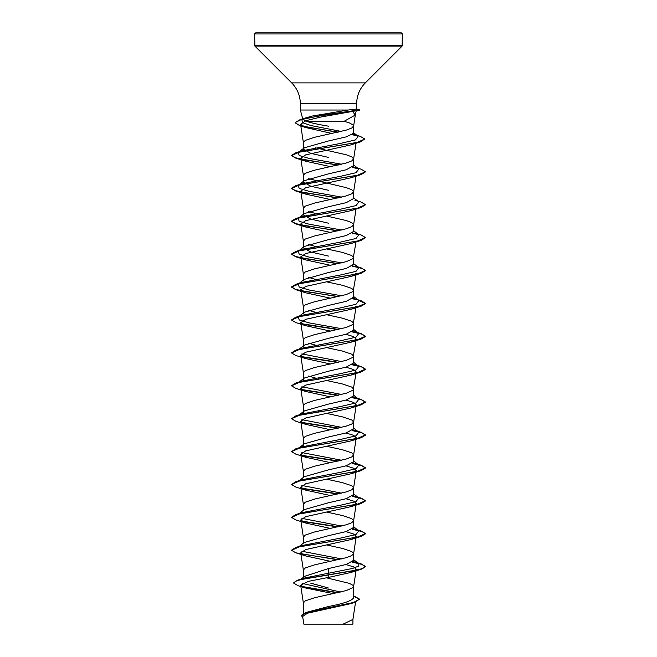 <?xml version="1.0" encoding="UTF-8"?>
<svg xmlns="http://www.w3.org/2000/svg" width="657" height="657" viewBox="0 0 657 657"><rect width="100%" height="100%" fill="white"/><g stroke="black" fill="none" stroke-linecap="round" stroke-linejoin="round"><path stroke-width="0.99" d="M348.07 110.031L356.423 109.103L359.56 110.162L352.563 111.411L355.289 115.041L344.153 121.282L306.269 121.282L302.893 119.467L303.304 118.63L312.486 116.01L348.07 110.031L300.356 110.031L300.356 103.798L356.644 103.798C356.767 95.684 359.65 88.711 365.308 82.889L402.084 46.113L402.413 33.959L401.304 32.85L328.5 32.85L401.304 32.85M355.306 115.049L356.16 111.025M328.5 157.417L310.72 153.303L303.37 149.196L304.273 147.809L328.5 140.968L346.239 136.87L353.63 133.281L353.63 125.988L353.146 124.961L349.393 122.9L344.153 121.282M303.37 149.196L303.37 142.429L305.283 140.376L314.539 137.297L346.272 130.102L351.717 128.041L353.63 125.988M303.37 613.539L303.37 602.904L305.283 600.851L314.539 597.763L346.272 590.569L353.146 587.489L353.63 586.463L353.146 585.436L349.393 583.375L326.348 577.79M353.63 595.842L359.568 599.135L353.589 602.461L306.121 612.439L328.5 606.51C343.742 603.594 352.119 600.679 353.63 597.755L353.63 586.463M301.267 579.014L304.593 576.345L328.5 568.551L346.28 564.437L353.63 560.331L353.63 553.572L351.717 551.51L342.461 548.431L326.414 544.916M303.37 577.331L303.37 570.013L305.283 567.96L314.539 564.872L346.272 557.678L351.717 555.625L353.63 553.572M298.179 547.289L304.257 542.493L328.5 535.66L346.264 531.554L353.63 527.44L353.63 520.681L351.717 518.619L342.461 515.54L326.414 512.025M303.37 543.199L303.37 537.122L305.283 535.069L314.539 531.989L346.272 524.787L351.717 522.734L353.63 520.681M299.329 513.503L304.248 509.602L328.5 502.769L346.264 498.663L353.63 494.549L353.63 487.79L351.717 485.728L342.461 482.649L326.414 479.134M303.37 510.308L303.37 504.231L305.283 502.178L314.539 499.098L346.272 491.896L351.717 489.843L353.63 487.79M299.321 480.612L304.265 476.703L328.5 469.878L346.272 465.772L353.63 461.657L353.63 454.899L351.717 452.837L342.461 449.758L326.414 446.243M303.37 477.409L303.37 471.34L305.283 469.287L314.539 466.207L346.272 459.005L351.717 456.952L353.63 454.899M304.273 443.828L328.5 436.987L346.272 432.881L353.63 428.766L353.63 422.008L351.717 419.954L342.461 416.867L326.414 413.352M303.37 445.216L303.37 438.449L305.283 436.396L314.539 433.316L346.272 426.114L351.717 424.061L353.63 422.008M345.976 367.181L353.729 369.587L356.25 371.993L353.146 390.143L346.272 393.223L314.539 400.425L305.283 403.505L303.37 405.558L303.37 412.325L304.248 410.937L328.5 404.096L346.272 399.99L353.63 395.875L353.63 389.116L351.717 387.063L342.461 383.975L326.414 380.46M345.976 334.29L353.729 336.696L356.25 339.102L353.146 357.252L346.272 360.332L314.539 367.534L305.283 370.614L303.37 372.667L303.37 379.434L304.265 378.038L328.5 371.205L346.264 367.099L353.63 362.984L353.63 356.225L351.717 354.172L342.461 351.084L326.414 347.569M356.258 306.211L353.146 324.361L346.272 327.441L314.539 334.643L305.283 337.723L303.37 339.776L303.37 346.543L304.273 345.147L328.5 338.314L346.272 334.208L353.63 330.093L353.63 323.334L351.717 321.281L342.461 318.193L326.414 314.678M356.028 274.84L353.146 291.47L346.272 294.55L314.539 301.752L305.283 304.832L303.37 306.885L303.37 313.652L304.273 312.264L328.5 305.423L346.28 301.317L353.63 297.202L353.63 290.443L351.717 288.39L342.461 285.302L326.414 281.787M356.028 241.948L353.146 258.579L346.272 261.658L314.539 268.861L305.283 271.941L303.37 273.994L303.37 280.761L304.265 279.373L328.5 272.532L346.272 268.426L353.63 264.311L353.63 257.552L351.717 255.499L342.461 252.411L326.414 248.896M328.5 256.09L310.728 251.976L303.37 247.87L304.265 246.474L328.5 239.641L346.264 235.535L353.63 231.42L353.63 224.661L351.717 222.608L346.272 220.547L326.414 216.005M303.37 247.87L303.37 241.103L305.283 239.049L314.539 235.97L346.272 228.776L351.717 226.714L353.63 224.661M328.5 223.199L310.736 219.093L303.37 214.979L304.265 213.582L328.5 206.75L346.264 202.643L353.63 198.529L353.63 191.77L351.717 189.717L346.272 187.656L308.437 178.704M303.37 214.979L303.37 208.212L305.283 206.158L314.539 203.079L346.272 195.885L351.717 193.823L353.63 191.77M328.5 190.308L310.728 186.194L303.37 182.088L304.273 180.7L328.5 173.859L346.28 169.752L353.63 165.638L353.63 158.879L351.717 156.826L346.272 154.765L315.409 147.784M303.37 182.088L303.37 175.32L305.283 173.267L314.539 170.188L346.272 162.993L351.717 160.932L353.63 158.879M328.5 588.023L310.646 583.129M319.277 444.707L318.538 444.543M319.277 411.816L318.538 411.652M319.277 378.925L318.538 378.76M315.409 378.021L308.437 376.05M319.277 346.034L318.538 345.869M315.409 345.13L308.437 343.159M319.277 313.143L318.538 312.978M315.409 312.239L308.437 310.268M319.277 280.252L318.538 280.087M315.409 279.348L308.437 277.377M319.277 247.361L318.538 247.196M315.409 246.457L308.437 244.486M319.277 214.469L308.437 211.595M359.568 599.135L354.509 602.453L350.854 603.619L307.525 613.195L302.663 616.463L303.838 624.15M352.924 619.247L352.924 624.15L303.846 624.15M343.094 624.15L352.916 619.42L355.56 602.108M328.5 568.551L328.5 577.413L308.535 581.322L300.66 585.223L305.209 587.916L331.999 593.37L331.99 593.953M328.5 126.185C318.637 124.559 311.229 122.925 306.269 121.282M353.63 559.641L358.821 563.739L358.722 566.079L352.686 568.412L304.027 578.127L297.703 580.131L293.49 582.981L298.155 585.732L305.209 587.925M302.261 583.441L340.679 592.039M353.63 597.238L353.63 597.755M293.49 582.981L296.069 580.977L303.509 578.965L361.169 569.274L365.456 566.728L362.639 568.51L354.632 570.563L297.703 580.131M301.62 586.381L337.969 592.663M306.121 612.439L301.374 615.543L302.828 617.547M302.442 586.841L337.271 592.819M353.63 596.145L359.56 599.266M354.509 602.453L306.835 612.48L301.374 615.823M352.563 111.411L320.756 117.053L305.94 120.674L300.594 124.304L306.022 127.622L332.023 133.478M337.723 165.129L295.831 158.14L291.544 155.586L299.272 152.145L360.578 141.805L350.846 144.901L305.661 154.88L300.742 158.197L305.801 161.261L330.586 166.664M337.723 198.02L295.831 191.023L291.544 188.485L299.387 185.003L361.169 174.581L351.208 177.71L305.743 187.746L300.742 191.088L305.792 194.152L330.586 199.556M337.723 230.911L295.822 223.914L291.544 221.376L299.387 217.894L361.178 207.472L351.208 210.593L305.743 220.637L300.742 223.98L305.792 227.043L330.586 232.447M337.723 263.802L295.831 256.805L291.544 254.259L299.395 250.785L361.169 240.363L351.191 243.492L305.751 253.528L300.742 256.871L305.801 259.934L330.586 265.338M356.234 273.32L351.191 276.383L305.751 286.419L300.742 289.762L305.792 292.825L330.586 298.229M356.234 306.211L351.199 309.266L305.751 319.31L300.742 322.653L305.784 325.716L330.586 331.12M356.25 339.102L351.208 342.157L305.743 352.201L300.742 355.544L305.792 358.607L330.586 364.011M356.25 371.993L351.191 375.057L305.751 385.092L300.742 388.435L305.792 391.498L330.586 396.902M345.968 400.072L353.737 402.478L356.242 404.884L351.183 407.948L305.76 417.983L300.75 421.326L305.784 424.389L330.586 429.793M345.968 432.963L353.737 435.369L356.242 437.776L351.191 440.831L305.76 450.874L300.75 454.217L305.784 457.28L330.586 462.684M345.968 465.854L353.737 468.26L356.25 470.667L351.199 473.722L305.751 483.766L300.742 487.108L305.792 490.171L330.586 495.575M345.976 498.745L353.737 501.151L356.25 503.558L351.199 506.621L305.751 516.657L300.75 519.999L305.792 523.062L330.586 528.466M345.968 531.636L353.729 534.042L356.25 536.449L351.191 539.512L305.76 549.548L300.758 552.89L305.792 555.953L330.586 561.357M345.968 564.527L353.729 566.934L356.25 569.34L351.191 572.395L328.5 577.413M358.821 563.739L353.064 561.423M341.591 558.926L301.867 551.248M298.615 546.985L299.526 546.501M291.56 550.139L295.822 547.462L302.228 545.482L340.269 538.165L355.995 534.502L358.821 530.848L353.072 528.532M341.591 526.035L301.867 518.357M298.615 514.094L299.526 513.61M291.56 517.248L295.822 514.571L302.228 512.591L340.277 505.274L355.995 501.611L358.821 497.949L353.072 495.641M341.591 493.144L301.859 485.466M305.792 490.171L295.822 487.042L291.544 484.505L295.831 481.68L302.228 479.7L340.277 472.383L355.995 468.72L358.821 465.057L353.072 462.75M341.591 460.253L301.867 452.574M298.615 448.312L299.526 447.828M305.784 457.28L295.831 454.151L291.544 451.605L295.831 448.788L302.228 446.809L340.269 439.492L355.995 435.829L358.821 432.175L353.064 429.859M341.591 427.362L301.867 419.683M298.615 415.421L299.526 414.937M305.784 424.389L295.831 421.26L291.544 418.714L295.822 415.897L302.22 413.918L340.269 406.601L355.995 402.938L358.821 399.284L353.072 396.968M341.591 394.471L301.867 386.792M298.615 382.53L299.526 382.046M291.56 385.692L295.822 383.006L302.228 381.027L340.277 373.71L355.995 370.047L358.821 366.392L353.072 364.077M341.591 361.58L301.859 353.901M304.265 345.139L298.179 349.943L302.228 348.136L340.277 340.819L355.995 337.156L358.821 333.501L354.772 331.686L361.169 333.666L352.472 331.686M341.591 328.689L309.077 322.874L299.231 319.959L298.179 317.052L302.228 315.245L340.269 307.928L355.995 304.265L358.821 300.61L353.63 296.512M354.78 298.804L353.064 298.294M341.591 295.798L309.086 289.983L299.231 287.068L298.179 284.161L302.22 282.354L340.269 275.037L355.995 271.374L358.821 267.719L353.63 263.621M341.591 262.907L309.077 257.084L299.222 254.177L298.179 251.27L302.228 249.463L340.277 242.146L355.995 238.483L358.821 234.828L354.772 233.013M341.591 230.016L309.077 224.193L299.222 221.286L298.179 218.379L302.228 216.572L340.285 209.255L355.995 205.592L358.821 201.937L353.63 197.839M341.591 197.125L309.077 191.31L299.231 188.395L298.179 185.488L302.228 183.681L340.269 176.363L355.995 172.701L358.821 169.046L353.072 166.73M341.591 164.234L309.086 158.419L299.231 155.512L298.179 152.596L302.22 150.79L339.924 143.538L355.527 139.908L358.106 136.278L353.154 134.168M341.262 131.425L311.032 125.569L302.409 122.645L301.908 119.722L306.441 117.669L312.486 116.01M365.456 566.449L361.169 563.903L352.456 561.924M338.462 559.657L301.473 553.933M295.822 547.462L357.613 537.032L365.456 533.558L361.178 531.02L352.456 529.033M338.462 526.766L301.464 521.042M295.822 514.571L357.605 504.149L365.456 500.675L361.169 498.121L352.456 496.142M338.462 493.875L301.448 488.151M295.831 481.68L357.605 471.258L365.456 467.784L361.169 465.23L352.456 463.251M338.462 460.984L301.464 455.26M295.831 448.788L357.613 438.359L365.456 434.885L361.169 432.339L352.456 430.36M338.462 428.093L301.473 422.369M295.822 415.897L357.613 405.468L365.456 401.994L361.178 399.456L352.456 397.469M338.462 395.202L301.464 389.478M295.822 383.006L357.605 372.585L365.456 369.111L361.169 366.565L352.464 364.578M338.462 362.311L301.448 356.587M291.56 352.801L295.831 350.115L357.605 339.694L365.456 336.22L361.169 333.666M338.462 329.42L301.456 323.696M291.56 319.91L295.831 317.224L357.613 306.803L365.456 303.32L361.169 300.775L357.679 299.707M357.474 299.822L352.456 298.795M338.462 296.529L306.162 291.708L295.395 289.294L291.544 286.879L295.822 284.333L357.613 273.903L365.456 270.429L361.178 267.892L357.671 266.816M357.474 266.931L352.456 265.904M338.462 263.638L306.162 258.817L295.395 256.402L291.544 253.988L295.822 251.442L357.605 241.02L365.456 237.547L361.169 235.001L357.679 233.925M357.474 234.04L352.472 233.013M338.462 230.747L306.17 225.926L295.404 223.511L291.544 221.097L295.831 218.551L357.605 208.129L365.456 204.655L361.169 202.101L354.772 200.122M338.462 197.856L306.17 193.035L295.404 190.62L291.544 188.206L295.831 185.66L357.605 175.238L365.456 171.764L361.169 169.21L354.78 167.239M357.474 168.258L352.456 167.231M338.462 164.964L306.162 160.144L295.395 157.729L291.544 155.315L295.831 152.769L357.121 142.446L364.766 139.005L360.282 136.36L353.803 134.365M356.57 135.399L352.628 134.562M338.256 132.123L308.338 127.343L298.607 124.961L295.165 122.572L299.929 119.73L324.796 114.811L359.338 109.891L316.321 116.503L301.037 119.673L295.165 122.572M365.456 566.728L361.958 564.429L352.127 562.137M337.723 559.821L295.831 552.824L291.544 550.279L299.395 546.805L361.169 536.383L365.456 533.837L361.958 531.538L352.136 529.246M337.723 526.93L301.99 521.428M305.792 523.062L295.831 519.933L291.544 517.388L299.395 513.914L361.178 503.492L365.456 500.946L361.958 498.647L352.127 496.355M337.723 494.039L301.974 488.529M291.544 484.505L299.387 481.023L361.178 470.601L365.456 468.055L361.958 465.756L352.127 463.464M337.723 461.148L301.998 455.646M291.544 451.605L299.387 448.131L361.169 437.71L365.456 435.164L361.958 432.864L352.127 430.573M337.723 428.257L301.998 422.755M291.544 418.714L299.395 415.24L361.169 404.819L365.456 402.273L361.958 399.973L352.127 397.682M337.723 395.366L301.998 389.864M305.792 391.498L295.831 388.369L291.544 385.823L299.395 382.349L361.178 371.928L365.456 369.382L361.958 367.082L352.136 364.791M337.723 362.475L301.974 356.965M305.792 358.607L295.822 355.478L291.544 352.94L299.387 349.458L361.178 339.037L365.456 336.491L361.966 334.199L352.144 331.9M337.723 329.584L301.99 324.082M305.784 325.716L295.831 322.587L291.544 320.041L299.387 316.567L361.169 306.146L365.456 303.6L358.459 300.323M337.723 296.693L295.831 289.696L291.544 287.15L299.395 283.676L361.169 273.255L365.456 270.709L361.958 268.409L352.127 266.118M361.169 240.363L365.44 237.678M358.385 234.524L352.144 233.227M361.178 207.472L365.44 204.787M361.169 174.581L365.44 171.896M358.385 168.742L352.127 167.445M360.578 141.805L364.766 139.005M357.548 135.9L352.283 134.767M337.534 132.287L299.559 125.544L295.165 122.843M328.5 32.85L255.696 32.85L328.5 32.85M322.258 32.85L321.183 32.85M291.675 32.85L310.63 32.85M334.742 32.85L335.817 32.85M359.56 109.891L356.423 109.103M300.356 103.798C300.233 95.684 297.35 88.711 291.692 82.889L254.916 46.113L254.588 33.959L402.413 33.959M254.588 45.325L402.413 45.325M254.916 46.113L402.084 46.113M291.692 82.889L365.308 82.889M302.885 119.467L300.356 110.031M356.644 109.111L356.644 103.798M300.586 124.304L303.386 142.602M356.037 143.226L353.614 159.043M300.742 158.197L303.386 175.493M356.028 176.166L353.614 191.934M300.742 191.088L303.386 208.384M356.028 209.057L353.614 224.825M300.742 223.98L303.386 241.275M300.742 256.871L303.386 274.166M300.742 289.762L303.386 307.057M300.742 322.653L303.386 339.948M300.742 355.544L303.386 372.839M300.742 388.435L303.386 405.73M356.258 404.884L353.614 422.172M300.742 421.326L303.386 438.621M356.258 437.776L353.614 455.063M300.742 454.217L303.386 471.512M356.258 470.667L353.614 487.954M300.742 487.108L303.386 504.404M356.258 503.558L353.614 520.845M300.742 520.007L303.386 537.295M356.258 536.449L353.614 553.736M300.742 552.898L303.386 570.186M356.258 569.34L353.614 586.627M300.66 585.223L303.386 603.069M353.614 126.152L355.347 114.835M354.78 561.932L361.169 563.903M354.772 529.041L361.178 531.02M354.772 496.142L361.169 498.121M354.772 463.251L361.169 465.23M354.78 430.368L361.169 432.339M354.772 397.477L361.178 399.456M354.772 364.578L361.169 366.565M302.228 348.136L295.831 350.115M302.228 315.245L295.831 317.224M302.22 282.354L295.822 284.333M302.228 249.463L295.822 251.442M302.228 216.572L295.831 218.551M302.228 183.681L295.831 185.66M302.22 150.79L295.831 152.769M306.441 117.669L299.929 119.73M358.821 530.848L353.63 526.75M358.821 497.949L353.63 493.859M358.821 465.057L353.63 460.968M299.321 447.721L304.257 443.812M358.821 432.175L353.63 428.077M299.329 414.83L304.248 410.937M358.821 399.284L353.63 395.185M299.329 381.939L304.257 378.03M358.821 366.392L353.63 362.294M358.821 333.501L353.63 329.403M298.179 317.052L304.265 312.247M298.179 284.161L304.257 279.365M298.179 251.27L304.265 246.465M358.821 234.828L353.63 230.73M298.179 218.379L304.265 213.574M298.179 185.488L304.265 180.683M358.821 169.046L353.63 164.948M298.179 152.596L304.265 147.792M358.106 136.278L353.63 132.763M301.908 119.722L303.304 118.63M306.022 127.63L299.559 125.544M305.801 161.261L295.831 158.14M305.792 194.152L295.831 191.023M305.792 227.043L295.822 223.914M305.801 259.934L295.831 256.805M351.191 276.383L361.169 273.255M305.792 292.825L295.831 289.696M351.199 309.275L361.169 306.146M351.208 342.166L361.178 339.037M351.191 375.057L361.178 371.928M351.191 407.948L361.169 404.819M351.191 440.839L361.169 437.71M351.199 473.73L361.178 470.601M351.199 506.621L361.178 503.492M351.191 539.512L361.169 536.383M305.792 555.953L295.831 552.824M351.191 572.403L361.169 569.274M254.588 33.959L255.696 32.85M356.373 111.017L359.56 110.162"/></g></svg>
